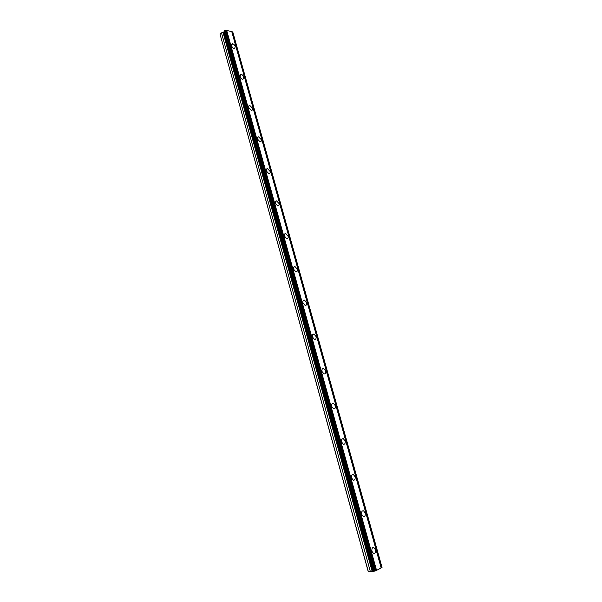 <?xml version="1.0" encoding="UTF-8"?>
<svg xmlns="http://www.w3.org/2000/svg" width="602" height="602" viewBox="0 0 602 602"><rect width="100%" height="100%" fill="white"/><g stroke="black" fill="none" stroke-linecap="round" stroke-linejoin="round"><path stroke-width="0.9" d="M235.314 46.64C234.667 44.902 233.704 43.938 232.417 43.743L231.589 45.752C232.237 47.49 233.2 48.453 234.479 48.649L235.314 46.64M375.362 549.694L373.857 547.594C372.217 547.429 371.592 548.7 371.998 551.402L373.496 553.501C375.151 553.667 375.776 552.403 375.362 549.694M365.136 512.942L363.555 510.797C361.945 510.647 361.335 511.858 361.734 514.447L363.307 516.591C364.925 516.742 365.534 515.53 365.136 512.942M355.037 476.694L353.382 474.496C351.816 474.361 351.222 475.52 351.613 477.988L353.261 480.185C354.841 480.328 355.436 479.162 355.037 476.694M345.081 440.927L343.343 438.685C341.816 438.565 341.244 439.678 341.627 442.034L343.358 444.276C344.893 444.404 345.465 443.283 345.081 440.927M335.261 405.643L333.433 403.348C331.958 403.25 331.401 404.318 331.777 406.561L333.598 408.856C335.081 408.961 335.638 407.893 335.261 405.643M325.569 370.832L323.65 368.484C322.22 368.401 321.694 369.432 322.055 371.562L323.966 373.917C325.404 373.992 325.938 372.969 325.569 370.832M316.005 336.48L313.996 334.08C312.619 334.02 312.107 335.005 312.468 337.03L314.477 339.438C315.862 339.498 316.366 338.512 316.005 336.48M306.568 302.58L304.462 300.12C303.137 300.089 302.655 301.03 303.009 302.957L305.109 305.417C306.441 305.455 306.922 304.507 306.568 302.58M297.253 269.124L295.048 266.611C293.784 266.596 293.325 267.506 293.671 269.327L295.868 271.841C297.14 271.856 297.599 270.953 297.253 269.124M288.065 236.104L285.754 233.538C284.55 233.546 284.121 234.411 284.453 236.135L286.755 238.708C287.967 238.701 288.403 237.835 288.065 236.104M278.989 203.506L276.574 200.887C275.438 200.917 275.031 201.745 275.355 203.378L277.763 206.004C278.907 205.974 279.313 205.147 278.989 203.506M270.027 171.329L267.514 168.65C266.438 168.703 266.061 169.501 266.377 171.043L268.883 173.722C269.967 173.669 270.351 172.872 270.027 171.329M261.185 139.559L258.574 136.827C257.558 136.902 257.204 137.662 257.513 139.115L260.117 141.854C261.14 141.786 261.494 141.018 261.185 139.559M252.449 108.194L249.74 105.41C248.792 105.493 248.46 106.23 248.761 107.6L251.463 110.392C252.426 110.301 252.75 109.572 252.449 108.194M243.833 77.222C243.216 75.536 242.275 74.595 241.026 74.385L240.123 76.484C240.732 78.162 241.673 79.11 242.922 79.321L243.833 77.222M374.113 571.147L368.281 571.742L219.963 33.945L368.416 571.9M219.963 33.945L221.476 32.824L223.613 32.478L224.418 30.852M225.66 30.1L375.738 570.854L374.12 571.185L224.395 30.762L225.66 30.1L375.656 570.899M231.8 31.733L232.771 31.914L382.037 567.453L381.141 567.897L231.785 31.665L225.78 30.19M381.149 567.927L375.731 570.816M226.668 30.356L376.559 570.41M232.681 31.891L381.954 567.498M221.476 32.824L370.38 571.667M224.222 31.184L373.774 571.117M374.85 571.14L224.922 30.266M224.456 30.612L374.241 571.208M372.841 570.922L223.741 32.327M223.094 32.666L372.059 571.072M231.574 44.352L232.417 43.743M372.623 547.775L373.857 547.594M362.284 511.023L363.555 510.797M352.087 474.775L353.382 474.496M342.034 439.016L343.343 438.685M332.116 403.731L333.433 403.348M322.341 368.913L323.65 368.484M312.701 334.554L313.996 334.08M303.19 300.639L304.462 300.12M293.806 267.16L295.048 266.611M284.558 234.11L285.754 233.538M275.43 201.482L276.574 200.887M266.43 169.26L267.514 168.65M257.543 137.444L258.574 136.827M248.769 106.027L249.74 105.41M240.115 75.002L241.026 74.385"/></g></svg>
